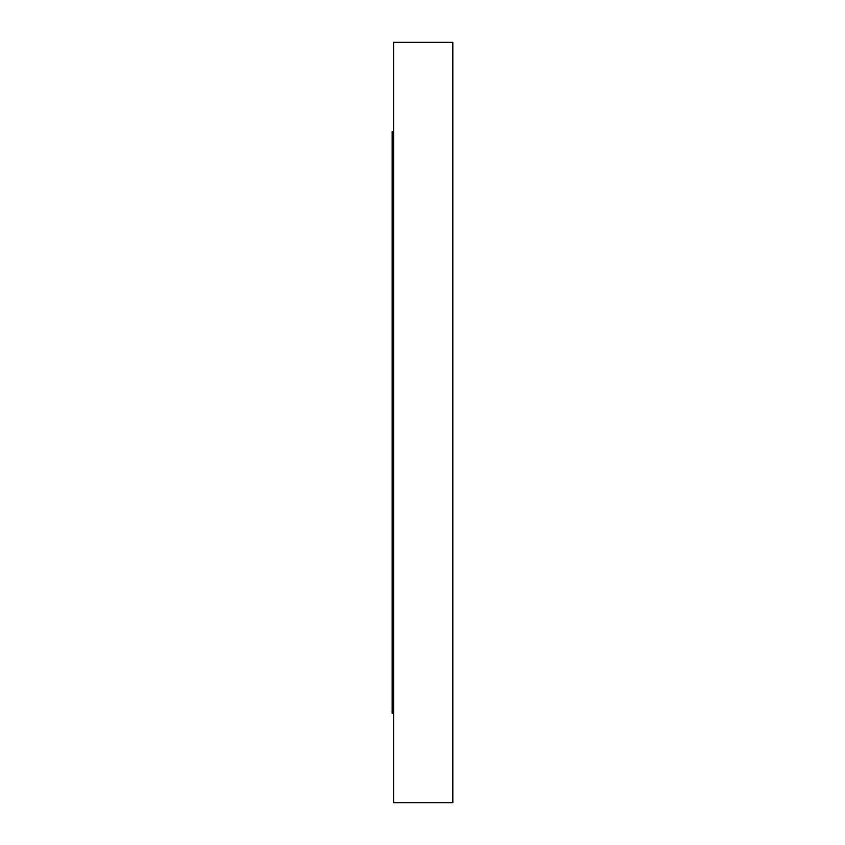 <?xml version="1.0" encoding="UTF-8"?>
<svg xmlns="http://www.w3.org/2000/svg" width="845" height="845" viewBox="0 0 845 845"><rect width="100%" height="100%" fill="white"/><g stroke="black" fill="none" stroke-linecap="round" stroke-linejoin="round"><path stroke-width="1.27" d="M393.612 802.75L393.612 42.25L452.835 42.25L452.835 802.75L393.612 802.75M393.612 713.444L392.164 713.444L392.164 131.556L393.612 131.556"/></g></svg>

